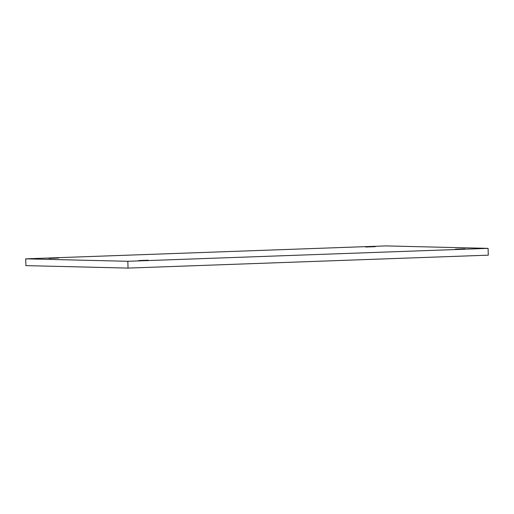 <?xml version="1.0" encoding="UTF-8"?>
<svg xmlns="http://www.w3.org/2000/svg" width="514" height="514" viewBox="0 0 514 514"><rect width="100%" height="100%" fill="white"/><g stroke="black" fill="none" stroke-linecap="round" stroke-linejoin="round"><path stroke-width="0.77" d="M488.088 248.371L488.3 255.162L128.044 268.09L25.912 265.629L25.7 258.838L385.956 245.91L488.088 248.371L127.832 261.292L25.7 258.838M128.044 268.09L127.832 261.292M365.621 247.016L375.246 246.688L365.621 247.016M48.946 258.375L58.577 258.047L48.946 258.375M138.722 260.534L148.353 260.206L138.722 260.534M455.398 249.174L465.029 248.847L455.398 249.174"/></g></svg>
